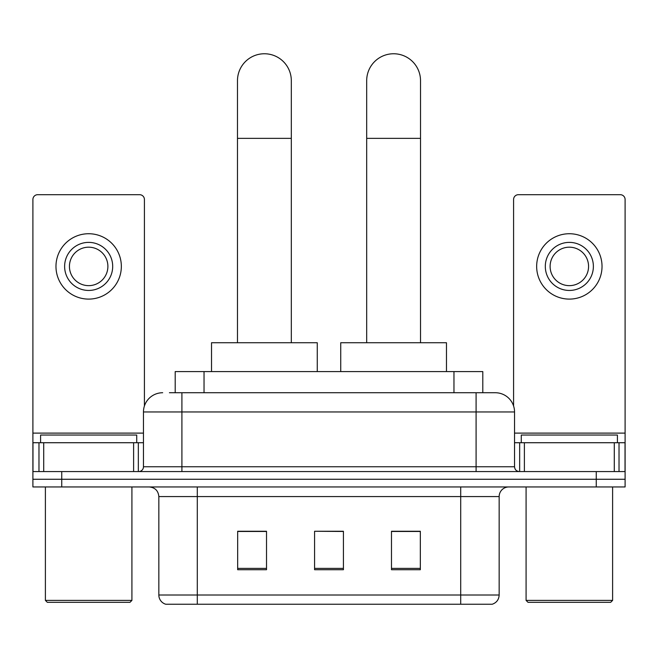 <?xml version="1.0" encoding="UTF-8"?>
<svg xmlns="http://www.w3.org/2000/svg" width="658" height="658" viewBox="0 0 658 658"><rect width="100%" height="100%" fill="white"/><g stroke="black" fill="none" stroke-linecap="round" stroke-linejoin="round"><path stroke-width="0.99" d="M175.201 392.736L175.201 371.589L482.799 371.589L482.799 392.736M169.854 392.736L495.022 392.736M169.419 392.736L181.912 392.736L181.912 411.966L143.46 411.966L143.46 466.761A4.803 4.803 0 0 1 138.649 471.572M162.682 392.736A19.23 19.23 0 0 0 143.46 411.966M495.318 392.736A19.23 19.23 0 0 1 514.54 411.966L514.54 466.761C514.827 469.68 516.431 471.284 519.351 471.572M61.737 471.572L32.9 471.572L32.9 479.263L61.737 479.263L32.9 479.263L32.9 486.953L61.737 486.953L61.737 479.263L596.263 479.263L61.737 479.263L61.737 471.572L596.263 471.572L596.263 479.263L625.1 479.263L596.263 479.263L596.263 486.953L61.737 486.953M596.263 486.953L625.1 486.953L625.1 442.727L625.1 471.572L596.263 471.572M499.159 595.013C498.896 599.619 496.584 602.695 492.242 604.241L460.707 604.241L460.707 595.013L499.159 595.013L499.159 496.568A9.615 9.615 0 0 1 508.774 486.953M158.841 595.013L197.293 595.013L197.293 604.241L460.707 604.241L165.758 604.241A9.615 9.615 0 0 1 158.841 595.013L158.841 496.568C158.265 490.728 155.066 487.52 149.226 486.953M420.33 569.721L420.33 531.269L391.485 531.269L391.485 569.721L420.33 569.721M266.515 569.721L266.515 531.269L237.67 531.269L237.67 569.721L266.515 569.721M343.418 569.721L343.418 531.269L314.582 531.269L314.582 569.721L343.418 569.721M314.582 531.269L343.418 531.467L314.582 531.269M266.515 531.467L237.67 531.467M420.33 531.467L391.485 531.467M133.607 471.572L133.607 442.727L43.716 442.727L43.716 471.572M144.415 405.961L144.415 199.506A4.803 4.803 0 0 0 139.611 194.694L37.703 194.694A4.803 4.803 0 0 0 32.9 199.506L32.9 442.727L43.716 442.727M133.607 442.727L143.46 442.727M32.9 471.572L32.9 442.727M88.657 242.383A24.033 24.033 0 0 0 64.624 266.416A24.033 24.033 0 0 0 88.657 290.449A24.033 24.033 0 0 0 112.691 266.416A24.033 24.033 0 0 0 88.657 242.383M88.657 247.186A19.23 19.23 0 0 0 69.435 266.416A19.23 19.23 0 0 0 88.657 285.646A19.23 19.23 0 0 0 107.887 266.416A19.23 19.23 0 0 0 88.657 247.186M88.657 299.102A32.686 32.686 0 0 0 121.343 266.416A32.686 32.686 0 0 0 88.657 233.73A32.686 32.686 0 0 0 55.971 266.416A32.686 32.686 0 0 0 88.657 299.102M129.996 602.317L47.318 602.317L45.394 600.392L131.921 600.392L129.996 602.317M45.394 486.953L45.394 600.392M131.921 486.953L131.921 600.392M136.724 442.727L136.724 435.037L40.59 435.037L40.59 442.727M237.48 342.744L237.48 80.679A26.92 26.92 0 0 1 264.393 53.759A26.92 26.92 0 0 1 291.313 80.679A26.92 26.92 0 0 0 264.393 53.759M291.313 342.744L291.313 80.679M317.271 371.589L317.271 342.744L211.522 342.744L211.522 371.589M366.687 342.744L366.687 80.679A26.92 26.92 0 0 1 393.607 53.759A26.92 26.92 0 0 1 420.52 80.679A26.92 26.92 0 0 0 393.607 53.759M420.52 342.744L420.52 80.679M446.478 371.589L446.478 342.744L340.729 342.744L340.729 371.589M614.284 471.572L614.284 442.727L524.393 442.727L524.393 471.572M614.284 442.727L625.1 442.727L625.1 199.506A4.803 4.803 0 0 0 620.297 194.694L518.389 194.694A4.803 4.803 0 0 0 513.585 199.506L513.585 405.961M514.54 442.727L524.393 442.727M569.343 242.383A24.033 24.033 0 0 0 545.309 266.416A24.033 24.033 0 0 0 569.343 290.449A24.033 24.033 0 0 0 593.376 266.416A24.033 24.033 0 0 0 569.343 242.383M569.343 247.186A19.23 19.23 0 0 0 550.113 266.416A19.23 19.23 0 0 0 569.343 285.646A19.23 19.23 0 0 0 588.565 266.416A19.23 19.23 0 0 0 569.343 247.186M569.343 299.102A32.686 32.686 0 0 0 602.029 266.416A32.686 32.686 0 0 0 569.343 233.73A32.686 32.686 0 0 0 536.657 266.416A32.686 32.686 0 0 0 569.343 299.102M610.682 602.317L528.004 602.317L526.079 600.392L612.606 600.392L610.682 602.317M526.079 486.953L526.079 600.392M612.606 486.953L612.606 600.392M617.41 442.727L617.41 435.037L521.276 435.037L521.276 442.727M204.038 392.736L204.038 371.589M453.962 392.736L453.962 371.589M181.912 471.572L181.912 466.761L514.54 466.761M143.46 466.761L181.912 466.761L181.912 411.966L476.088 411.966L476.088 471.572M514.54 411.966L476.088 411.966L476.088 392.736M460.707 486.953L460.707 496.568L158.841 496.568M499.159 496.568L460.707 496.568L460.707 595.013L197.293 595.013L197.293 486.953M343.418 568.389L314.582 568.389M266.515 568.389L237.67 568.389M420.33 568.389L391.485 568.389M143.46 433.112L32.9 433.112M138.336 442.727L138.336 471.572M32.974 442.727L32.974 471.572M38.978 471.572L38.978 442.727M237.48 138.361L291.313 138.361M366.687 138.361L420.52 138.361M625.1 433.112L514.54 433.112M625.026 471.572L625.026 442.727M619.022 442.727L619.022 471.572M519.664 471.572L519.664 442.727"/></g></svg>
